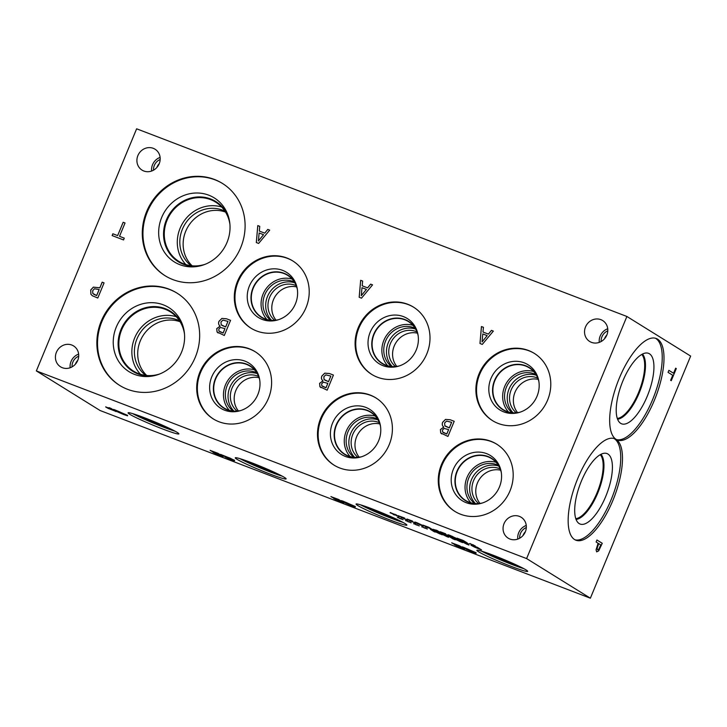 <?xml version="1.0" encoding="UTF-8"?>
<svg xmlns="http://www.w3.org/2000/svg" width="727" height="727" viewBox="0 0 727 727"><rect width="100%" height="100%" fill="white"/><g stroke="black" fill="none" stroke-linecap="round" stroke-linejoin="round"><path stroke-width="1.09" d="M36.35 370.915L136.631 128.806L626.892 316.472L690.65 356.085L590.369 598.194L100.108 410.528L36.35 370.915L526.612 558.581L590.369 598.194M227.569 458.219L229.959 459.019C232.785 460.091 233.612 460.236 232.431 459.464L220.59 454.375L234.376 460.2L234.53 460.745L230.35 459.319L224.997 456.983M222.907 455.82L221.008 454.52M227.606 457.501L222.944 455.72M222.78 455.293L229.514 457.965M232.467 459.364L229.559 457.865M234.412 460.109L234.567 460.645L227.606 458.119M220.681 455.447L214.919 452.966M218.536 454.121L211.83 451.213M213.838 452.412L210.13 450.386L217.864 453.248L223.171 456.547L215.465 453.548L210.167 450.295M215.465 453.548L213.011 452.367L213.874 452.312M213.047 452.276L213.902 452.33M222.716 456.256L215.501 453.448M343.171 501.23L355.167 506.437L355.321 506.983L351.141 505.556L345.18 502.957L350.75 505.256C353.576 506.328 354.403 506.474 353.213 505.701L346.325 502.539L343.571 501.53L344.943 502.384L348.851 504.029L343.698 502.057L341.372 500.612L343.171 501.23M355.167 506.437L355.321 506.983L345.788 503.22M353.258 505.601L343.571 501.53M334.629 498.649L330.912 496.623L338.646 499.485L343.962 502.784L340.2 501.339L333.793 498.604L334.665 498.549L330.958 496.532M336.256 499.785L333.793 498.604L334.665 498.549M397.96 515.597L404.148 517.86L402.394 517.897L407.802 520.178L405.275 519.269L400.95 517.351L403.258 517.624L397.96 515.597L403.258 517.624M404.757 518.115L402.394 517.897M403.976 518.651L400.704 517.061M425.749 526.657L422.923 525.121L428.803 527.293L432.838 529.801L425.804 526.575M424.941 526.212L422.923 525.121M435.246 530.665L433.038 529.374L437 530.428L441.035 532.936L433.074 529.283M471.25 544.314L475.185 545.886L470.723 543.941M460.664 540.379L457.292 538.28L463.281 540.488L467.316 542.996L460.664 540.379L456.82 538.389L457.328 538.18M456.82 538.389L457.292 538.28M452.521 537.208L448.804 535.436C447.359 534.536 447.805 534.545 450.149 535.445L455.711 538.071C457.165 538.971 456.72 538.971 454.357 538.062L447.977 534.79M455.711 538.071L456.538 538.725M443.997 534.036L440.171 531.719L445.66 533.782L441.634 532.5L449.068 535.981L442.125 533.064M441.625 532.664L440.171 531.719M443.016 532.827L441.634 532.5M419.37 524.512L415.653 522.74C414.208 521.85 414.654 521.85 416.998 522.758L422.56 525.385C424.014 526.284 423.559 526.275 421.206 525.367L414.826 522.095M422.56 525.385L423.387 526.03M410.846 521.35L407.02 519.023L412.509 521.095L408.483 519.814L415.917 523.286L408.974 520.368M408.474 519.978L407.02 519.023M409.864 520.132L408.483 519.814M399.15 516.652L390.081 512.744L396.515 514.989L391.489 513.262L399.35 516.824M397.751 516.016L390.245 512.49M108.577 408.647L105.679 406.947L110.977 408.847L108.995 407.611L110.886 408.338L116.202 411.636L105.715 406.856M115.402 410.083L127.398 415.29L127.552 415.835L123.372 414.408L117.41 411.818L122.981 414.108C125.816 415.181 126.634 415.326 125.453 414.554L118.556 411.391L115.802 410.382L117.174 411.237L121.091 412.881L115.929 410.909L113.612 409.465L115.402 410.083M127.398 415.29L127.552 415.835L118.028 412.073M125.489 414.463L115.802 410.382M463.962 547.467L475.958 552.684L476.112 553.22L471.932 551.793L465.971 549.203L471.541 551.502C474.367 552.565 475.194 552.711 474.013 551.938L467.116 548.785L464.362 547.767L465.734 548.621L469.651 550.266L464.489 548.294L462.172 546.849L463.962 547.467M475.958 552.684L476.112 553.22L466.58 549.458M474.049 551.848L464.362 547.767M455.42 544.886L451.712 542.869L459.446 545.723L464.753 549.021L460.991 547.585L454.593 544.85L455.456 544.796L451.749 542.769M454.629 544.75L457.047 546.022M236.884 459.237A27.508 1.836 22.5 0 1 235.275 457.819A27.508 1.836 22.5 0 1 256.522 464.671A27.508 1.836 22.5 0 1 284.511 477.466A27.508 1.836 22.5 0 1 286.111 478.884A27.508 1.836 22.5 0 1 264.873 472.032A27.508 1.836 22.5 0 1 236.884 459.237M357.666 505.474A27.508 1.836 22.5 0 1 356.066 504.056A27.508 1.836 22.5 0 1 377.304 510.908A27.508 1.836 22.5 0 1 405.302 523.704A27.508 1.836 22.5 0 1 406.902 525.121A27.508 1.836 22.5 0 1 385.664 518.269A27.508 1.836 22.5 0 1 357.666 505.474M129.679 414.236A27.508 1.836 22.5 0 1 128.079 412.827A27.508 1.836 22.5 0 1 149.317 419.67A27.508 1.836 22.5 0 1 177.306 432.474A27.508 1.836 22.5 0 1 178.906 433.883A27.508 1.836 22.5 0 1 157.668 427.04A27.508 1.836 22.5 0 1 129.679 414.236M478.457 551.711A27.508 1.836 22.5 0 1 476.857 550.294A27.508 1.836 22.5 0 1 498.095 557.146A27.508 1.836 22.5 0 1 526.084 569.941A27.508 1.836 22.5 0 1 527.693 571.358A27.508 1.836 22.5 0 1 506.446 564.506A27.508 1.836 22.5 0 1 478.457 551.711M399.123 518.151L403.058 519.732L398.596 517.778M415.335 524.358L419.27 525.93L414.808 523.985M434.428 531.864L430.393 529.356L432.002 529.965L440.262 533.963L438.117 532.309L442.161 534.818L432.574 530.383L434.428 531.864L430.893 529.547M446.741 535.608L448.195 536.163L448.595 537.28L446.823 536.608L439.144 532.7L446.741 535.608M474.849 547.258L471.478 545.159L477.457 547.367L481.501 549.876L474.849 547.258L470.996 545.268L471.514 545.059M470.996 545.268L471.478 545.159M467.097 543.405L468.551 543.96L468.951 545.077L459.5 540.497L467.097 543.405M453.257 539.071L449.213 536.562L460.618 541.751L457.138 539.588L462.517 542.615L455.611 539.434L453.257 539.071L449.722 536.753M423.432 527.457L427.367 529.038L422.905 527.084M407.229 521.259L411.164 522.831L406.702 520.877M343.698 502.057L341.799 500.758M348.397 503.738L343.735 501.957M355.203 506.346L355.358 506.883M341.472 501.685L335.701 499.204M339.327 500.358L332.621 497.45M333.838 498.513L334.693 498.568M343.498 502.493L336.292 499.685M407.847 520.087L404.939 519.033M403.121 517.724L402.431 517.797M432.383 529.52L424.232 525.721M428.139 527.611L426.576 527.057M424.195 525.821L427.83 527.03M426.658 526.584L424.423 525.657M426.976 527.52L425.15 526.53M427.712 527.711L427.022 527.429M439.135 532.1L434.473 530.128L439.135 532.1L436.064 530.074M436.545 530.728L434.51 530.038M440.571 532.655L438.045 531.682M436 530.864L435.282 530.565M470.642 544.023L469.497 543.669M472.177 544.905L471.287 544.214M472.05 544.614L473.386 544.868M470.705 543.978L470.196 543.551M465.416 542.16L462.308 540.234L458.283 539.061L465.416 542.16L462.345 540.134L458.319 538.961M466.852 542.715L464.489 541.806M461.89 540.779L460.709 540.279M450.277 535.999L455.093 538.134L450.277 535.999M455.129 538.035L452.04 536.208M450.604 535.726L449.477 535.281M455.747 537.98C457.201 538.88 456.756 538.871 454.393 537.962L454.32 537.935M448.85 535.336L448.05 534.763M445.224 534.154L443.743 533.636M445.669 533.791L444.979 533.5M442.152 532.782L441.662 532.573M449.113 535.881L446.114 534.79M445.069 534.381L444.033 533.945M417.125 523.304L421.942 525.439L417.125 523.304M421.978 525.348L419.506 523.922M417.452 523.031L416.317 522.595M422.596 525.285C424.05 526.184 423.605 526.184 421.242 525.276L421.169 525.239M415.699 522.649L414.899 522.077M412.109 521.368L410.591 520.95M412.518 521.105L411.827 520.814M409.001 520.096L408.51 519.878M415.962 523.195L412.963 522.104M411.918 521.686L410.882 521.25M399.187 516.552L396.306 515.725M394.525 515.016L393.234 514.489M393.225 513.771L391.535 513.171M396.597 515.043L394.752 514.262M406.62 520.959L405.475 520.614M408.156 521.841L407.265 521.159M408.02 521.559L409.356 521.813M406.684 520.923L406.175 520.487M422.823 527.166L421.687 526.821M424.359 528.047L423.477 527.366M424.232 527.766L425.568 528.011M422.896 527.12L422.378 526.693M455.247 539.834L453.294 538.971M460.554 541.86L455.647 539.334M462.054 542.324L457.637 539.779M467.307 543.86L463.98 542.587L467.552 544.405L467.197 543.442M467.552 544.405L467.352 543.769M467.179 544.396L460.418 540.843M468.906 544.95L467.216 544.305M479.602 549.039L476.494 547.113L472.459 545.941L479.602 549.039L476.53 547.013L472.505 545.841M481.038 549.594L478.666 548.685M476.076 547.658L474.885 547.158M446.951 536.072L443.615 534.79L447.196 536.617L446.841 535.645M447.196 536.617L446.996 535.972M446.823 536.608L440.062 533.055M448.55 537.153L446.86 536.508M435.309 532.082L434.473 531.764M432.574 530.383L440.117 534.036M441.698 534.536L440.162 533.945M440.262 533.963L437.281 531.991M414.717 524.067L413.581 523.713M416.262 524.949L415.371 524.258M416.126 524.658L417.462 524.912M414.79 524.022L414.272 523.585M398.514 517.86L397.369 517.515M400.05 518.742L399.159 518.06M399.923 518.46L401.249 518.705M398.578 517.815L398.069 517.388M123.154 222.262L125.044 222.98L119.519 236.32L124.281 238.147L123.545 239.937L112.122 235.566L112.858 233.776L117.629 235.603L123.154 222.262L125.035 222.989M117.629 235.603L123.19 222.28M112.858 233.776L117.665 235.621M112.158 235.575L112.894 233.794M119.519 236.32L124.281 238.156M92.774 293.408L96.673 295.571L99.172 289.537L94.437 288.773L92.702 290.709L92.774 293.408M93.747 294.326L96.673 295.571M96.636 295.553L99.136 289.519M92.493 295.816L90.939 294.299L90.748 290.037L93.383 287.156L99.881 287.819L102.216 282.185L104.07 282.894L97.8 298.015L92.474 295.807L90.902 294.281L90.711 290.018L93.347 287.129L99.844 287.801L102.18 282.158L104.07 282.885M626.892 316.472L526.612 558.581M267.781 229.414L269.69 230.141L258.63 243.436L256.304 242.545L257.785 225.588L259.775 226.342L259.312 231.068L264.737 233.149L267.781 229.414L269.69 230.15M482.973 332.03L488.426 334.12L491.47 330.385L493.351 331.094L482.292 344.398L479.965 343.507L481.438 326.541L483.437 327.304L482.973 332.03L488.399 334.102L491.434 330.367L493.342 331.103M220.09 326.087C218.582 324.887 218.218 323.297 218.991 321.307L221.88 318.444L226.479 318.78L230.55 320.343L224.289 335.474L217.046 331.994L216.728 328.631L220.127 326.105C218.618 324.905 218.245 323.315 219.027 321.325L221.917 318.462L226.506 318.808L230.55 320.353M322.961 380.803C321.452 379.603 321.08 378.013 321.861 376.023L324.751 373.16L329.349 373.505L333.42 375.059L327.159 390.19L319.916 386.709L319.598 383.347L322.997 380.821C321.488 379.621 321.116 378.031 321.888 376.041L324.787 373.187L329.376 373.524L333.42 375.068M443.752 427.04C442.243 425.84 441.871 424.25 442.643 422.26L445.542 419.397L450.131 419.743L454.211 421.296L447.941 436.427L440.698 432.947L440.38 429.584L443.779 427.058C442.27 425.858 441.907 424.268 442.679 422.278L445.569 419.424L450.167 419.761L454.211 421.306M146.654 211.53A54.334 50.236 121.9 0 1 222.362 183.386A54.334 50.236 121.9 0 1 240.728 247.543A54.334 50.236 121.9 0 1 165.02 275.687A54.334 50.236 121.9 0 1 146.654 211.53M101.226 321.207A54.334 50.236 121.9 0 1 176.934 293.063A54.334 50.236 121.9 0 1 195.299 357.211A54.334 50.236 121.9 0 1 119.591 385.365A54.334 50.236 121.9 0 1 101.226 321.207M237.484 281.367A39.594 36.604 121.9 0 1 292.654 260.857A39.594 36.604 121.9 0 1 306.04 307.603A39.594 36.604 121.9 0 1 250.87 328.113A39.594 36.604 121.9 0 1 237.484 281.367M358.275 327.604A39.594 36.604 121.9 0 1 413.445 307.094A39.594 36.604 121.9 0 1 426.822 353.84A39.594 36.604 121.9 0 1 371.651 374.35A39.594 36.604 121.9 0 1 358.275 327.604M479.066 373.842A39.594 36.604 121.9 0 1 534.227 353.331A39.594 36.604 121.9 0 1 547.613 400.077A39.594 36.604 121.9 0 1 492.443 420.588A39.594 36.604 121.9 0 1 479.066 373.842M199.88 372.151A39.594 36.604 121.9 0 1 255.05 351.641A39.594 36.604 121.9 0 1 268.427 398.396A39.594 36.604 121.9 0 1 213.256 418.906A39.594 36.604 121.9 0 1 199.88 372.151M320.671 418.388A39.594 36.604 121.9 0 1 375.841 397.878A39.594 36.604 121.9 0 1 389.218 444.633A39.594 36.604 121.9 0 1 334.047 465.144A39.594 36.604 121.9 0 1 320.671 418.388M441.453 464.626A39.594 36.604 121.9 0 1 496.623 444.115A39.594 36.604 121.9 0 1 510.009 490.87A39.594 36.604 121.9 0 1 454.838 511.381A39.594 36.604 121.9 0 1 441.453 464.626M56.406 352.295A12.314 11.387 121.9 0 1 73.563 345.916A12.314 11.387 121.9 0 1 77.725 360.456A12.314 11.387 121.9 0 1 60.568 366.835A12.314 11.387 121.9 0 1 56.406 352.295M585.517 326.932A12.314 11.387 121.9 0 1 602.674 320.552A12.314 11.387 121.9 0 1 606.827 335.092A12.314 11.387 121.9 0 1 589.679 341.472A12.314 11.387 121.9 0 1 585.517 326.932M504.038 523.64A12.314 11.387 121.9 0 1 521.186 517.27A12.314 11.387 121.9 0 1 525.348 531.801A12.314 11.387 121.9 0 1 508.2 538.18A12.314 11.387 121.9 0 1 504.038 523.64M137.885 155.587A12.314 11.387 121.9 0 1 155.042 149.208A12.314 11.387 121.9 0 1 159.204 163.748A12.314 11.387 121.9 0 1 142.047 170.118A12.314 11.387 121.9 0 1 137.885 155.587M370.652 284.13L372.56 284.857L361.501 298.161L359.174 297.27L360.656 280.304L362.646 281.067L362.182 285.793L367.608 287.865L370.652 284.13L372.551 284.866M258.367 240.955L263.537 234.685L258.403 240.973L259.121 232.985L263.51 234.667M264.737 233.149L267.809 229.432M259.312 231.068L264.773 233.167M257.785 225.588L259.775 226.351M256.34 242.564L257.812 225.606M361.237 295.671L366.408 289.401L361.274 295.689L361.991 287.701L366.381 289.382M367.608 287.865L370.679 284.148M362.182 285.793L367.644 287.883M360.656 280.304L362.646 281.076M359.211 297.279L360.683 280.322M482.028 341.908L487.199 335.638L482.056 341.926L482.783 333.938L487.163 335.62M480.002 343.517L481.474 326.559L483.437 327.314M218.882 330.967L223.144 333.057L224.979 328.631L220.417 327.459L218.809 329.104L218.882 330.967M219.563 331.576L223.144 333.057M223.107 333.039L224.943 328.613M221.172 324.769L225.67 326.95L227.987 321.361L222.935 320.153L220.99 321.97L221.172 324.769M221.908 325.396L225.67 326.95M225.634 326.932L227.951 321.343M218.118 332.966L217.073 332.012L216.764 328.659L220.09 326.178M321.752 385.683L326.014 387.773L327.841 383.347L323.288 382.175L321.679 383.82L321.752 385.683M322.434 386.291L326.014 387.773M325.978 387.755L327.813 383.329M324.042 379.485L328.54 381.666L330.858 376.077L325.805 374.878L323.86 376.686L324.042 379.485M324.778 380.112L328.54 381.666M328.504 381.648L330.821 376.059M320.989 387.682L319.944 386.728L319.626 383.374L322.961 380.893M442.543 431.92L446.796 434.01L448.632 429.584L444.07 428.412L442.47 430.057L442.543 431.92M443.252 432.547L446.796 434.01M446.769 433.992L448.595 429.566M444.824 425.722L449.331 427.903L451.649 422.314L446.587 421.115L444.651 422.923L444.824 425.722M445.533 426.331L449.331 427.903M449.295 427.885L451.612 422.296M440.698 432.947L440.417 429.612L443.752 427.131M441.78 433.919L440.735 432.965M598.684 543.605L597.103 548.403L597.539 549.748L598.794 549.167L600.811 544.923L598.603 543.569L597.012 548.367L597.603 549.785M602.256 543.296L598.703 550.848L596.685 551.866L596.058 549.803L598.085 543.233L596.104 542.006L596.94 539.988L602.256 543.296L598.612 550.812L596.594 551.829M596.931 540.007L602.165 543.26M654.418 400.168A54.334 20.383 -69.1 0 1 617.405 439.989A54.334 20.383 -69.1 0 1 619.25 378.313A54.334 20.383 -69.1 0 1 656.254 338.5A54.334 20.383 -69.1 0 1 654.418 400.168M612.906 500.403A54.334 20.383 -69.1 0 1 575.893 540.216A54.334 20.383 -69.1 0 1 577.729 478.548A54.334 20.383 -69.1 0 1 614.742 438.735A54.334 20.383 -69.1 0 1 612.906 500.403M668.049 372.351L668.885 370.334L673.566 373.251L675.674 368.171L676.301 368.562L671.257 380.721L670.63 380.33L672.729 375.259L668.049 372.351M676.301 368.562L671.175 380.675M675.665 368.189L676.21 368.525M673.566 373.251L668.876 370.352M113.703 410.537L107.605 407.847M115.738 411.355L108.614 408.547M110.977 408.847L109.495 407.811M115.929 410.909L114.03 409.61M120.627 412.591L115.975 410.81M127.443 415.199L127.598 415.735M464.489 548.294L462.59 546.995M469.188 549.985L464.526 548.194M475.994 552.584L476.149 553.129M462.263 547.931L456.501 545.441M460.118 546.595L453.412 543.687M464.289 548.74L457.083 545.922M282.276 476.194A27.508 1.836 22.5 0 1 239.892 458.637M274.624 472.423A16.021 1.072 22.5 0 1 261.066 467.461A16.021 1.072 22.5 0 1 247.962 461.381M403.058 522.431A27.508 1.836 22.5 0 1 360.683 504.874M395.415 518.66A16.021 1.072 22.5 0 1 381.848 513.698A16.021 1.072 22.5 0 1 368.753 507.619M165.347 275.887A54.334 50.236 121.9 0 1 147.317 211.939A54.334 50.236 121.9 0 1 222.689 183.595M161.694 217.446A37.722 34.878 121.9 0 1 196.917 192.991A37.722 34.878 121.9 0 1 228.732 217.564A37.722 34.878 121.9 0 1 227.006 242.445A37.722 34.878 121.9 0 1 198.48 266.255A37.722 34.878 121.9 0 1 165.629 253.923A37.722 34.878 121.9 0 1 161.694 217.446M199.743 265.991A35.459 32.779 121.9 0 1 178.379 261.765A35.459 32.779 121.9 0 1 166.392 219.899A35.459 32.779 121.9 0 1 215.801 201.533A35.459 32.779 121.9 0 1 229.05 218.809M178.379 261.765A35.459 32.779 121.9 0 1 166.392 219.899A35.459 32.779 121.9 0 1 215.801 201.533M229.923 224.361A34.887 32.252 -58.1 0 0 215.683 202.133A34.887 32.252 -58.1 0 0 169.882 214.747A34.887 32.252 -58.1 0 0 178.869 261.393A34.887 32.252 -58.1 0 0 205.105 264.31M180.096 321.752A32.206 29.78 -58.1 0 0 140.293 340.908A32.206 29.78 -58.1 0 0 146.718 375.486M176.234 316.699A34.887 32.252 -58.1 0 0 134.659 337.964A34.887 32.252 -58.1 0 0 140.475 374.26M179.542 320.88A32.206 29.78 -58.1 0 0 139.566 333.811A32.206 29.78 -58.1 0 0 145.682 375.377M159.676 373.987A34.887 32.252 121.9 0 1 133.441 371.07A34.887 32.252 121.9 0 1 124.453 324.415A34.887 32.252 121.9 0 1 170.254 311.81A34.887 32.252 121.9 0 1 184.494 334.038M225.524 212.084A32.206 29.78 -58.1 0 0 185.721 231.241A32.206 29.78 -58.1 0 0 192.146 265.809M221.662 207.022A34.887 32.252 -58.1 0 0 180.087 228.287A34.887 32.252 -58.1 0 0 185.903 264.592M224.97 211.203A32.206 29.78 -58.1 0 0 184.994 224.134A32.206 29.78 -58.1 0 0 191.11 265.7M119.919 385.564A54.334 50.236 121.9 0 1 101.889 321.616A54.334 50.236 121.9 0 1 177.261 293.263M116.265 327.123A37.722 34.878 121.9 0 1 151.489 302.668A37.722 34.878 121.9 0 1 183.304 327.241A37.722 34.878 121.9 0 1 181.577 352.122A37.722 34.878 121.9 0 1 153.052 375.932A37.722 34.878 121.9 0 1 120.2 363.591A37.722 34.878 121.9 0 1 116.265 327.123M154.315 375.668A35.459 32.779 121.9 0 1 132.95 371.433A35.459 32.779 121.9 0 1 120.964 329.567A35.459 32.779 121.9 0 1 170.372 311.201A35.459 32.779 121.9 0 1 183.622 328.486M132.95 371.442A35.459 32.779 121.9 0 1 120.973 329.576A35.459 32.779 121.9 0 1 170.372 311.201M251.197 328.313A39.594 36.604 121.9 0 1 238.147 281.776A39.594 36.604 121.9 0 1 292.981 261.057M249.37 286.065A26.626 24.618 121.9 0 1 274.233 268.808A26.626 24.618 121.9 0 1 296.689 286.156A26.626 24.618 121.9 0 1 295.471 303.713A26.626 24.618 121.9 0 1 275.333 320.525A26.626 24.618 121.9 0 1 252.151 311.81A26.626 24.618 121.9 0 1 249.37 286.065M276.305 320.316A24.882 23.01 121.9 0 1 261.393 317.335A24.882 23.01 121.9 0 1 252.978 287.956A24.882 23.01 121.9 0 1 287.656 275.06A24.882 23.01 121.9 0 1 296.934 287.11M261.393 317.335A24.882 23.01 121.9 0 1 252.978 287.956A24.882 23.01 121.9 0 1 287.656 275.06M297.361 289.437A24.618 22.764 -58.1 0 0 287.601 275.342A24.618 22.764 -58.1 0 0 255.268 284.239A24.618 22.764 -58.1 0 0 261.611 317.172A24.618 22.764 -58.1 0 0 278.577 319.671M371.988 374.55A39.594 36.604 121.9 0 1 358.929 328.013A39.594 36.604 121.9 0 1 413.772 307.294M370.161 332.303A26.626 24.618 121.9 0 1 395.015 315.045A26.626 24.618 121.9 0 1 417.48 332.393A26.626 24.618 121.9 0 1 416.253 349.951A26.626 24.618 121.9 0 1 396.124 366.762A26.626 24.618 121.9 0 1 372.933 358.047A26.626 24.618 121.9 0 1 370.161 332.303M397.096 366.553A24.882 23.01 121.9 0 1 382.175 363.573A24.882 23.01 121.9 0 1 373.769 334.193A24.882 23.01 121.9 0 1 408.438 321.298A24.882 23.01 121.9 0 1 417.725 333.348M382.175 363.573A24.882 23.01 121.9 0 1 373.769 334.193A24.882 23.01 121.9 0 1 408.438 321.298M418.152 335.674A24.618 22.764 -58.1 0 0 408.392 321.579A24.618 22.764 -58.1 0 0 376.059 330.476A24.618 22.764 -58.1 0 0 382.402 363.409A24.618 22.764 -58.1 0 0 399.368 365.908M492.77 420.788A39.594 36.604 121.9 0 1 479.72 374.251A39.594 36.604 121.9 0 1 534.563 353.531M490.943 378.54A26.626 24.618 121.9 0 1 515.807 361.283A26.626 24.618 121.9 0 1 538.262 378.631A26.626 24.618 121.9 0 1 537.044 396.188A26.626 24.618 121.9 0 1 516.915 413A26.626 24.618 121.9 0 1 493.724 404.285A26.626 24.618 121.9 0 1 490.943 378.54M517.878 412.791A24.882 23.01 121.9 0 1 502.966 409.81A24.882 23.01 121.9 0 1 494.551 380.43A24.882 23.01 121.9 0 1 529.229 367.535A24.882 23.01 121.9 0 1 538.507 379.585M502.966 409.81A24.882 23.01 121.9 0 1 494.56 380.43A24.882 23.01 121.9 0 1 529.229 367.535M538.943 381.911A24.618 22.764 -58.1 0 0 529.174 367.817A24.618 22.764 -58.1 0 0 496.85 376.713A24.618 22.764 -58.1 0 0 503.193 409.646A24.618 22.764 -58.1 0 0 520.159 412.145M213.593 419.106A39.594 36.604 121.9 0 1 200.534 372.56A39.594 36.604 121.9 0 1 255.377 351.85M211.766 376.859A26.626 24.618 121.9 0 1 236.629 359.601A26.626 24.618 121.9 0 1 259.085 376.94A26.626 24.618 121.9 0 1 257.867 394.507A26.626 24.618 121.9 0 1 237.729 411.309A26.626 24.618 121.9 0 1 214.547 402.604A26.626 24.618 121.9 0 1 211.766 376.859M238.701 411.1A24.882 23.01 121.9 0 1 223.78 408.129A24.882 23.01 121.9 0 1 215.374 378.74A24.882 23.01 121.9 0 1 250.052 365.854A24.882 23.01 121.9 0 1 259.33 377.904M223.78 408.129A24.882 23.01 121.9 0 1 215.374 378.74A24.882 23.01 121.9 0 1 250.052 365.854M259.757 380.23A24.618 22.764 -58.1 0 0 249.997 366.126A24.618 22.764 -58.1 0 0 217.664 375.032A24.618 22.764 -58.1 0 0 224.007 407.956A24.618 22.764 -58.1 0 0 240.973 410.464M334.375 465.344A39.594 36.604 121.9 0 1 321.325 418.797A39.594 36.604 121.9 0 1 376.168 398.087M332.548 423.096A26.626 24.618 121.9 0 1 357.411 405.839A26.626 24.618 121.9 0 1 379.867 423.178A26.626 24.618 121.9 0 1 378.649 440.744A26.626 24.618 121.9 0 1 358.52 457.547A26.626 24.618 121.9 0 1 335.329 448.841A26.626 24.618 121.9 0 1 332.548 423.096M359.483 457.338A24.882 23.01 121.9 0 1 344.571 454.366A24.882 23.01 121.9 0 1 336.165 424.977A24.882 23.01 121.9 0 1 370.834 412.091A24.882 23.01 121.9 0 1 380.112 424.141M344.571 454.366A24.882 23.01 121.9 0 1 336.165 424.977A24.882 23.01 121.9 0 1 370.834 412.091M380.548 426.467A24.618 22.764 -58.1 0 0 370.788 412.363A24.618 22.764 -58.1 0 0 338.455 421.269A24.618 22.764 -58.1 0 0 344.798 454.193A24.618 22.764 -58.1 0 0 361.764 456.701M417.462 333.166A20.52 18.975 -58.1 0 0 394.225 345.997A20.52 18.975 -58.1 0 0 396.806 366.399M395.497 366.544A20.52 18.975 121.9 0 1 392.044 340.409A20.52 18.975 121.9 0 1 417.007 331.93M259.066 377.713A20.52 18.975 -58.1 0 0 235.83 390.553A20.52 18.975 -58.1 0 0 238.42 410.955M237.102 411.091A20.52 18.975 121.9 0 1 233.649 384.956A20.52 18.975 121.9 0 1 258.612 376.477M500.639 470.187A20.52 18.975 -58.1 0 0 477.412 483.028A20.52 18.975 -58.1 0 0 479.993 503.429M478.684 503.566A20.52 18.975 121.9 0 1 475.222 477.43A20.52 18.975 121.9 0 1 500.185 468.951M379.857 423.95A20.52 18.975 -58.1 0 0 356.621 436.791A20.52 18.975 -58.1 0 0 359.202 457.192M357.893 457.328A20.52 18.975 121.9 0 1 354.431 431.193A20.52 18.975 121.9 0 1 379.403 422.714M538.253 379.403A20.52 18.975 -58.1 0 0 515.016 392.235A20.52 18.975 -58.1 0 0 517.597 412.636M516.288 412.782A20.52 18.975 121.9 0 1 512.826 386.646A20.52 18.975 121.9 0 1 537.789 378.167M296.671 286.929A20.52 18.975 -58.1 0 0 273.434 299.76A20.52 18.975 -58.1 0 0 276.024 320.162M274.715 320.307A20.52 18.975 121.9 0 1 271.253 294.171A20.52 18.975 121.9 0 1 296.216 285.693M415.617 329.067A22.619 20.91 -58.1 0 0 388.273 342.735A22.619 20.91 -58.1 0 0 392.316 366.562M412.845 325.278A24.618 22.764 -58.1 0 0 383.838 340.39A24.618 22.764 -58.1 0 0 387.7 365.763M415.135 328.277A22.619 20.91 -58.1 0 0 387.391 337.519A22.619 20.91 -58.1 0 0 391.399 366.481M257.222 373.614A22.619 20.91 -58.1 0 0 229.877 387.282A22.619 20.91 -58.1 0 0 233.921 411.118M254.45 369.834A24.618 22.764 -58.1 0 0 225.443 384.947A24.618 22.764 -58.1 0 0 229.305 410.31M256.74 372.824A22.619 20.91 -58.1 0 0 228.996 382.066A22.619 20.91 -58.1 0 0 233.003 411.037M498.795 466.089A22.619 20.91 -58.1 0 0 471.45 479.756A22.619 20.91 -58.1 0 0 475.503 503.593M496.032 462.308A24.618 22.764 -58.1 0 0 467.016 477.421A24.618 22.764 -58.1 0 0 470.887 502.784M498.313 465.298A22.619 20.91 -58.1 0 0 470.569 474.54A22.619 20.91 -58.1 0 0 474.577 503.511M482.546 502.939A24.618 22.764 121.9 0 1 465.589 500.43A24.618 22.764 121.9 0 1 459.246 467.506A24.618 22.764 121.9 0 1 491.57 458.601A24.618 22.764 121.9 0 1 501.33 472.704M378.004 419.852A22.619 20.91 -58.1 0 0 350.659 433.519A22.619 20.91 -58.1 0 0 354.712 457.356M375.241 416.071A24.618 22.764 -58.1 0 0 346.234 431.184A24.618 22.764 -58.1 0 0 350.096 456.547M377.531 419.061A22.619 20.91 -58.1 0 0 349.778 428.303A22.619 20.91 -58.1 0 0 353.785 457.274M536.399 375.305A22.619 20.91 -58.1 0 0 509.054 388.972A22.619 20.91 -58.1 0 0 513.108 412.8M533.636 371.515A24.618 22.764 -58.1 0 0 504.62 386.628A24.618 22.764 -58.1 0 0 508.491 412M535.926 374.514A22.619 20.91 -58.1 0 0 508.173 383.756A22.619 20.91 -58.1 0 0 512.181 412.718M294.826 282.83A22.619 20.91 -58.1 0 0 267.481 296.498A22.619 20.91 -58.1 0 0 271.525 320.325M292.063 279.041A24.618 22.764 -58.1 0 0 263.047 294.153A24.618 22.764 -58.1 0 0 266.909 319.526M294.344 282.04A22.619 20.91 -58.1 0 0 266.6 291.282A22.619 20.91 -58.1 0 0 270.608 320.243M455.166 511.581A39.594 36.604 121.9 0 1 442.116 465.035A39.594 36.604 121.9 0 1 496.95 444.324M453.339 469.333A26.626 24.618 121.9 0 1 478.202 452.076A26.626 24.618 121.9 0 1 500.658 469.415A26.626 24.618 121.9 0 1 499.44 486.981A26.626 24.618 121.9 0 1 479.302 503.784A26.626 24.618 121.9 0 1 456.12 495.078A26.626 24.618 121.9 0 1 453.339 469.333M480.274 503.575A24.882 23.01 121.9 0 1 465.362 500.603A24.882 23.01 121.9 0 1 456.947 471.214A24.882 23.01 121.9 0 1 491.625 458.328A24.882 23.01 121.9 0 1 500.903 470.378M465.362 500.603A24.882 23.01 121.9 0 1 456.947 471.214A24.882 23.01 121.9 0 1 491.625 458.328M77.771 360.338A10.242 9.469 -58.1 0 0 75.544 363.754A10.242 9.469 -58.1 0 0 75.363 364.218M78.634 354.113A12.314 11.387 -58.1 0 0 71.073 361.401A12.314 11.387 -58.1 0 0 70.165 367.744M78.698 356.203A10.242 9.469 -58.1 0 0 72.064 366.881M606.881 334.974A10.242 9.469 -58.1 0 0 604.646 338.391A10.242 9.469 -58.1 0 0 604.473 338.855M607.745 328.749A12.314 11.387 -58.1 0 0 600.184 336.047A12.314 11.387 -58.1 0 0 599.275 342.39M607.799 330.84A10.242 9.469 -58.1 0 0 601.165 341.517M525.403 531.691A10.242 9.469 -58.1 0 0 523.167 535.099A10.242 9.469 -58.1 0 0 522.995 535.563M526.257 525.467A12.314 11.387 -58.1 0 0 518.696 532.755A12.314 11.387 -58.1 0 0 517.788 539.098M526.321 527.548A10.242 9.469 -58.1 0 0 519.687 538.225M159.249 163.63A10.242 9.469 -58.1 0 0 157.023 167.046A10.242 9.469 -58.1 0 0 156.841 167.501M160.113 157.405A12.314 11.387 -58.1 0 0 152.552 164.693A12.314 11.387 -58.1 0 0 151.643 171.036M160.176 159.486A10.242 9.469 -58.1 0 0 153.542 170.163M613.842 438.445A54.334 20.383 -69.1 0 1 611.143 499.722A54.334 20.383 -69.1 0 1 575.03 539.825M605.764 496.387A37.722 14.149 -69.1 0 1 578.719 523.267A37.722 14.149 -69.1 0 1 581.346 481.21A37.722 14.149 -69.1 0 1 605.527 453.23A37.722 14.149 -69.1 0 1 605.764 496.387M576.038 519.414A35.459 13.304 -69.1 0 0 597.694 493.124A35.459 13.304 -69.1 0 0 600.956 454.311A35.459 13.304 -69.1 0 1 597.712 493.124A35.459 13.304 -69.1 0 1 576.038 519.423M575.775 518.678A34.887 13.086 110.9 0 0 597.948 490.48A34.887 13.086 110.9 0 0 600.275 454.684M641.796 354.458A34.887 13.086 -69.1 0 1 639.469 390.254A34.887 13.086 -69.1 0 1 617.296 418.452M655.354 338.219A54.334 20.383 -69.1 0 1 652.655 399.496A54.334 20.383 -69.1 0 1 616.551 439.59M647.284 396.151A37.722 14.149 -69.1 0 1 620.231 423.041A37.722 14.149 -69.1 0 1 622.857 380.984A37.722 14.149 -69.1 0 1 647.048 352.995A37.722 14.149 -69.1 0 1 647.284 396.151M639.233 392.898A35.459 13.304 -69.1 0 1 617.559 419.188A35.459 13.304 -69.1 0 0 639.215 392.889A35.459 13.304 -69.1 0 0 642.486 354.076A35.459 13.304 -69.1 0 1 639.215 392.889M175.071 431.193A27.508 1.836 22.5 0 1 132.696 413.645M167.419 427.431A16.021 1.072 22.5 0 1 153.86 422.469A16.021 1.072 22.5 0 1 140.765 416.389M523.849 568.668A27.508 1.836 22.5 0 1 481.474 551.111M516.197 564.897A16.021 1.072 22.5 0 1 502.639 559.935A16.021 1.072 22.5 0 1 489.544 553.856"/></g></svg>
